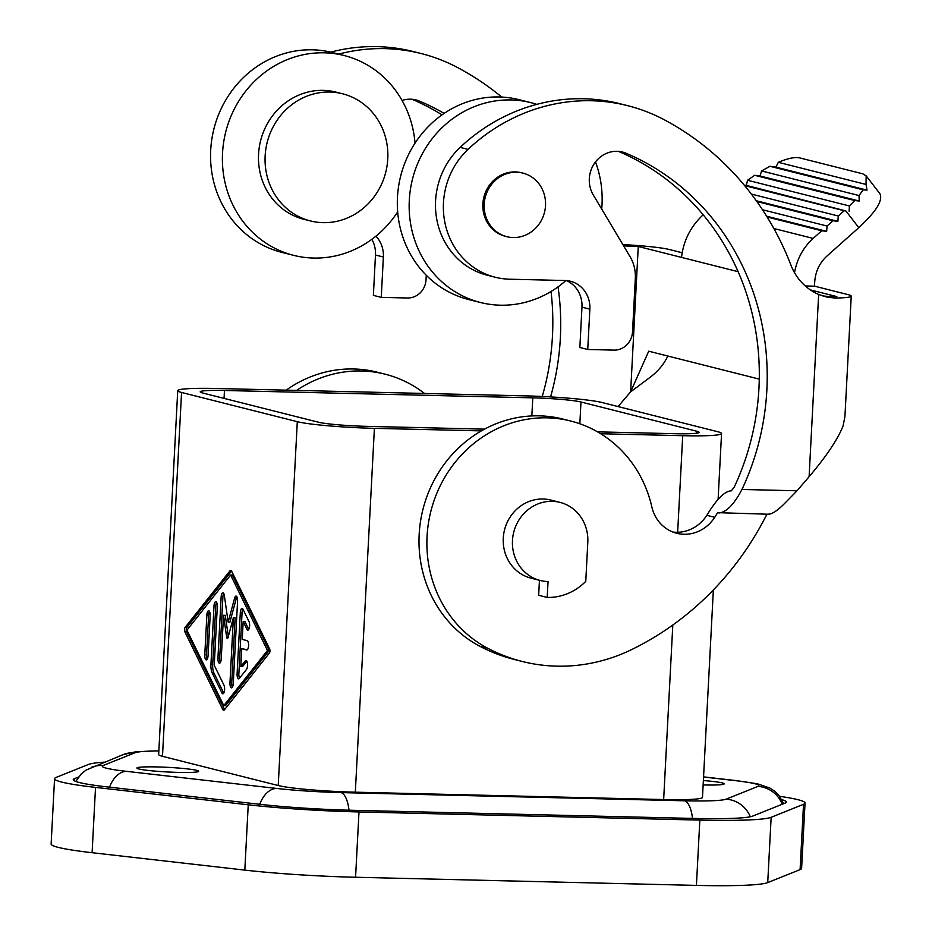 <?xml version="1.0" encoding="UTF-8"?>
<svg xmlns="http://www.w3.org/2000/svg" width="932" height="932" viewBox="0 0 932 932"><rect width="100%" height="100%" fill="white"/><g stroke="black" fill="none" stroke-linecap="round" stroke-linejoin="round"><path stroke-width="1.4" d="M781.82 799.644A93.689 7.025 -177 0 1 786.317 802.056A93.689 7.025 -177 0 1 785.059 803.116L752.683 816.094A93.689 7.025 3 0 1 693.268 818.436L352.413 810.292A93.689 7.025 3 0 1 260.121 804.328L107.401 786.934A93.689 7.025 -177 0 1 73.267 779.688A93.689 7.025 -177 0 1 74.525 778.628L78.521 777.032M54.557 778.709L51.132 844.019A112.422 8.435 -177 0 0 92.105 852.71L95.518 787.4A112.422 8.435 -177 0 1 54.557 778.709A112.422 8.435 -177 0 1 56.071 777.439L88.447 764.461A112.422 8.435 -177 0 1 104.337 762.155M92.105 852.71L244.813 870.104A112.422 8.435 3 0 0 355.57 877.257L696.425 885.4A112.422 8.435 3 0 0 767.723 882.592L771.148 817.294A112.422 8.435 3 0 1 699.839 820.09L358.995 811.947L355.57 877.257M95.518 787.4L248.238 804.794A112.422 8.435 3 0 0 358.995 811.947M779.653 796.336A112.422 8.435 -177 0 1 805.038 803.046L801.613 868.344A112.422 8.435 -177 0 1 800.099 869.614L767.723 882.592M805.038 803.046A112.422 8.435 -177 0 1 803.524 804.316L771.148 817.294M156.949 766.931A30.919 2.318 3 0 0 136.922 768.05A30.919 2.318 3 0 0 178.653 772.407A30.919 2.318 3 0 0 198.679 771.288A30.919 2.318 3 0 0 156.949 766.931M703.136 784.942A30.919 2.318 3 0 0 704.196 784.965A30.919 2.318 3 0 0 724.222 783.847A30.919 2.318 3 0 0 703.369 780.55M547.201 597.424A56.211 52.402 -75.8 0 0 585.762 581.382L587.801 542.342A40.286 37.56 -75.8 0 0 559.992 502.383A40.286 37.56 -75.8 0 0 512.472 540.548A40.286 37.56 -75.8 0 0 540.28 580.508A40.286 37.56 -75.8 0 0 548.039 581.556L547.201 597.424L538.661 595.268L539.442 580.287M481.343 430.887L374.396 428.336L355.325 792.188L663.654 799.551A59.963 4.497 -177 0 0 702.483 797.373L713.353 589.979M600.697 433.741L682.713 435.698L677.657 532.288M682.713 435.698A59.963 4.497 -177 0 0 721.554 433.52A59.963 4.497 -177 0 0 717.733 431.726L601.99 402.507A59.963 4.497 -177 0 0 524.891 395.855L216.574 388.493A59.963 4.497 -177 0 0 177.732 390.671L158.661 754.524A59.963 4.497 -177 0 0 162.483 756.318L278.225 785.536A59.963 4.497 -177 0 0 355.325 792.188M374.396 428.336A59.963 4.497 -177 0 1 297.296 421.683L278.225 785.536M269.639 648.975L231.649 571.165A4.683 1.654 -88.6 0 0 230.728 570.326A4.683 1.654 -88.6 0 0 230.018 570.745L184.979 627.597A2.342 0.827 -88.6 0 0 184.454 629.519A2.342 0.827 -88.6 0 0 184.769 631.651L222.748 709.462A4.683 1.654 -88.6 0 0 223.668 710.301A4.683 1.654 -88.6 0 0 224.379 709.869L269.418 653.017A2.342 0.827 -88.6 0 0 269.942 651.095A2.342 0.827 -88.6 0 0 269.639 648.975M177.732 390.671A59.963 4.497 -177 0 0 181.554 392.465L297.296 421.683M224.565 709.636A4.683 1.654 -88.6 0 1 224.495 709.508L186.517 631.698L184.769 631.651M696.612 433.217L696.705 431.225L580.974 402.007A37.478 2.808 3 0 0 532.789 397.848L224.461 390.485A37.478 2.808 3 0 0 200.194 391.848A37.478 2.808 3 0 0 202.582 392.966L318.313 422.184A37.478 2.808 -177 0 0 366.497 426.343L484.454 429.151M597.54 431.854L674.826 433.706A37.478 2.808 -177 0 0 699.093 432.343A37.478 2.808 -177 0 0 696.705 431.225M231.579 571.025L186.726 627.644A2.342 0.827 -88.6 0 0 186.202 629.566A2.342 0.827 -88.6 0 0 186.517 631.698M540.28 580.508L531.077 578.178A40.286 37.56 -75.8 0 1 503.268 538.218A40.286 37.56 -75.8 0 1 550.789 500.065L559.992 502.383M224.006 685.276L214.232 665.25L217.296 606.767A4.683 1.654 -88.6 0 0 215.77 601.664A4.683 1.654 -88.6 0 0 214.01 605.94L210.947 664.411A9.367 3.32 -88.6 0 0 212.17 672.916L221.944 692.942A4.683 1.654 -88.6 0 0 222.865 693.792A4.683 1.654 -88.6 0 0 224.53 690.53A4.683 1.654 -88.6 0 0 224.006 685.276M228.154 622.098L224.332 595.466A4.683 1.654 -88.6 0 0 222.899 592.764A4.683 1.654 -88.6 0 0 221.14 597.028L217.937 658.12A4.683 1.654 -88.6 0 0 219.474 663.211A4.683 1.654 -88.6 0 0 221.222 658.947L223.517 615.271L226.651 637.069A2.342 0.827 -88.6 0 0 227.361 638.432A2.342 0.827 -88.6 0 0 228.072 637.43L233.373 617.753L229.971 682.772A4.683 1.654 -88.6 0 0 231.509 687.863A4.683 1.654 -88.6 0 0 233.256 683.599L237.578 601.175A4.683 1.654 -88.6 0 0 236.052 596.084A4.683 1.654 -88.6 0 0 234.631 598.076L228.154 622.098L229.901 622.133L236.39 598.111L234.631 598.076M204.784 654.8A4.683 1.654 -88.6 0 0 206.321 659.891A4.683 1.654 -88.6 0 0 208.069 655.627L210.154 615.866A4.683 1.654 -88.6 0 0 208.628 610.775A4.683 1.654 -88.6 0 0 206.869 615.038L204.784 654.8L206.543 654.835A4.683 1.654 -88.6 0 0 207.207 659.204M246.491 669.421A4.683 1.654 -88.6 0 0 247.528 664.178A4.683 1.654 -88.6 0 0 246.001 660.485A4.683 1.654 -88.6 0 0 245.279 660.916L240.817 666.555L241.749 648.707L246.677 649.953A4.683 1.654 -88.6 0 0 246.817 649.977A4.683 1.654 -88.6 0 0 248.576 645.515A4.683 1.654 -88.6 0 0 247.166 640.622L242.238 639.387L243.17 621.539L246.933 629.251A4.683 1.654 -88.6 0 0 247.854 630.102A4.683 1.654 -88.6 0 0 249.52 626.84A4.683 1.654 -88.6 0 0 249.007 621.586L242.984 609.26A4.683 1.654 -88.6 0 0 242.064 608.41A4.683 1.654 -88.6 0 0 240.305 612.673L237.101 673.754A4.683 1.654 -88.6 0 0 238.639 678.857A4.683 1.654 -88.6 0 0 239.361 678.426L246.491 669.421M186.936 630.149L230.623 575.009L267.461 650.478L223.773 705.617L186.936 630.149M230.623 575.009L232.371 575.044L269.22 650.513L225.532 705.664L223.773 705.617M239.547 678.193A4.683 1.654 -88.6 0 1 238.86 673.801L242.064 612.72L240.305 612.673M240.817 666.555L242.565 666.59L246.84 661.196M247.364 649.732L241.749 648.707M248.751 629.415A4.683 1.654 -88.6 0 1 248.693 629.286L244.93 621.586L243.17 621.539M242.926 609.132A4.683 1.654 -88.6 0 0 242.064 612.72M216.62 602.398A4.683 1.654 -88.6 0 0 215.758 605.975L212.694 664.458A9.367 3.32 -88.6 0 0 213.917 672.951L212.17 672.916M223.762 693.105A4.683 1.654 -88.6 0 1 223.692 692.977L213.917 672.951M223.75 593.486A4.683 1.654 -88.6 0 0 222.888 597.074L219.684 658.155A4.683 1.654 -88.6 0 0 220.36 662.524M228.317 636.533L225.264 615.306L223.517 615.271M233.373 617.753L235.132 617.799L231.719 682.807A4.683 1.654 -88.6 0 0 232.394 687.175M236.903 596.806A4.683 1.654 -88.6 0 0 236.39 598.111M209.479 611.497A4.683 1.654 -88.6 0 0 208.617 615.085L206.869 615.038M206.543 654.835L208.617 615.085M269.22 650.513L267.461 650.478M672.892 532.044A37.478 34.938 104.2 0 0 706.829 515.303A249.427 232.511 104.2 0 0 709.73 510.666C718.094 497.851 725.178 491.234 730.991 490.838L731.469 490.768M706.829 515.303L714.716 517.295A37.478 34.938 104.2 0 1 676.772 533.29A37.478 34.938 104.2 0 1 651.829 506.88A121.789 113.541 104.2 0 0 570.733 421.031L562.846 419.039A121.789 113.541 104.2 0 0 426.949 496.407A121.789 113.541 104.2 0 0 479.689 646.179A179.119 166.968 104.2 0 0 514.313 659.472L522.211 661.464A179.119 166.968 104.2 0 0 631.512 649.639A296.271 276.175 104.2 0 0 766.931 514.196M805.283 285.961L814.603 286.182L848.015 294.617A50.596 3.798 -177 0 1 851.242 296.131A50.596 3.798 -177 0 1 835.41 298.054L827.371 297.25L818.657 294.454A56.211 52.402 104.2 0 1 790.918 265.096A296.271 276.175 104.2 0 0 781.028 242.32A296.236 276.152 104.2 0 0 664.691 119.995A187.379 174.668 104.2 0 0 627.655 105.666L619.768 103.673A187.379 174.668 104.2 0 0 536.774 104.361A187.379 174.668 104.2 0 0 460.14 147.384A74.944 69.865 104.2 0 0 437.166 221.327A74.944 69.865 104.2 0 0 487.308 275.243L495.195 277.235A74.944 69.865 104.2 0 0 509.629 279.204L565.048 280.52A28.111 26.201 104.2 0 1 570.466 281.266A28.111 26.201 104.2 0 1 589.863 309.144L587.743 349.488L614.025 350.117A18.733 17.463 104.2 0 0 632.525 331.874L635.321 278.33A37.478 34.938 104.2 0 0 630.114 256.778L593.218 194.835A28.111 26.201 104.2 0 1 594.476 163.333A28.111 26.201 104.2 0 1 622.459 152.044A28.111 26.201 104.2 0 1 625.989 153.221A249.427 232.511 104.2 0 1 741.965 489.463L797.046 490.78L784.383 503.688C777.23 510.829 771.882 514.313 768.341 514.149M822.047 295.759A56.211 52.402 104.2 0 0 828.909 296.411L836.854 296.597L810.374 289.922M731.224 490.849L734.067 487.483A249.427 232.511 104.2 0 0 618.44 151.38M851.242 296.131L844.928 416.557L843.041 426.052C837.763 439.31 826.451 456.202 809.104 476.706L797.046 490.78M627.655 105.666A187.379 174.668 104.2 0 0 468.027 149.376A74.944 69.865 104.2 0 0 445.053 223.319A74.944 69.865 104.2 0 0 495.195 277.235M522.875 173.096L521.559 172.77A32.795 30.57 104.2 0 0 482.881 203.828A32.795 30.57 104.2 0 0 505.517 236.355L506.833 236.693A32.795 30.57 104.2 0 0 545.511 205.623A32.795 30.57 104.2 0 0 522.875 173.096A32.795 30.57 104.2 0 0 484.197 204.166A32.795 30.57 104.2 0 0 506.833 236.693M587.743 349.488L579.855 347.496L581.964 307.152A28.111 26.201 104.2 0 0 566.435 280.59M714.716 517.295A249.427 232.511 104.2 0 0 717.628 512.658L769.121 514.254M718.852 512.973C726.249 512.39 733.962 504.562 741.965 489.463M570.733 421.031A121.789 113.541 104.2 0 0 434.836 498.399A121.789 113.541 104.2 0 0 487.576 648.171A179.119 166.968 104.2 0 0 522.211 661.464M623.473 245.64A56.211 52.402 104.2 0 0 630.312 246.281L638.257 246.479L738.109 271.678M638.257 246.479L630.638 391.859L648.707 351.201L759.265 379.114M622.844 244.58L623.811 244.638A50.596 3.798 3 0 1 669.153 249.461L682.166 252.747M814.603 286.182L814.591 284.901C814.708 273.239 818.785 263.663 826.824 256.16L858.78 227.676L845.883 210.935L844.194 210.737L838.276 216.014L837.891 221.338L832.952 220.756L827.045 226.033L826.661 231.357L821.721 230.775L813.147 238.417C803.268 247.423 797.058 258.84 794.507 272.668M681.537 257.395C683.436 240.689 690.647 226.488 703.159 214.791M767.118 216.993L821.721 230.775M826.661 231.357L766.628 216.212M762.481 209.735L827.045 226.033M756.877 201.557L832.952 220.756M837.891 221.338L756.295 200.753M751.367 194.077L838.276 216.014M744.645 185.619L844.194 210.737M845.883 210.935L746.381 185.386L747.522 180.249L754.687 175.298L759.999 175.973L761.595 170.952L769.937 166.292L775.925 167.143L778.325 162.319C787.889 158.312 795.019 156.832 799.714 157.904L862.764 173.818L866.166 175.868L866.038 184.454L778.325 162.319M744.249 185.142L746.381 185.386M775.925 167.143L867.016 190.128L866.038 184.454M747.522 180.249L849.39 205.96L854.714 200.543L754.687 175.298M761.595 170.952L859.036 195.545L863.183 189.825L769.937 166.292M759.999 175.973L859.211 201.021L859.036 195.545M866.166 175.868L879.843 193.611C883.233 200.229 876.208 211.576 858.78 227.676M863.183 189.825L867.016 190.128M854.714 200.543L859.211 201.021M849.11 211.319L849.39 205.96M618.056 406.562L630.638 391.859L650.058 377.344C658.12 371.216 664.038 364.109 667.813 356.024M444.133 113.389A249.427 232.511 104.2 0 0 419.505 101.11A28.111 26.201 104.2 0 0 415.975 99.922A28.111 26.201 104.2 0 0 402.065 100.47M550.567 396.927A249.427 232.511 104.2 0 0 558.047 286.858M501.719 97.056A296.236 276.152 104.2 0 0 458.206 67.873A187.379 174.668 104.2 0 0 421.171 53.543A187.379 174.668 104.2 0 0 338.607 54.126M542.238 396.484A249.427 232.511 104.2 0 0 551.033 291.506M442.013 114.857A249.427 232.511 104.2 0 0 411.956 99.258M383.378 257.022L375.48 255.03L373.371 295.374L381.258 297.366L383.378 257.022A28.111 26.201 104.2 0 0 375.922 236.169M375.48 255.03A28.111 26.201 104.2 0 0 371.845 239.326M421.171 53.543L413.284 51.551A187.379 174.668 104.2 0 0 330.685 52.134M424.538 393.467A121.789 113.541 104.2 0 0 385.102 374.175A121.789 113.541 104.2 0 0 296.586 390.403M385.102 374.175L377.215 372.183A121.789 113.541 104.2 0 0 286.171 390.159M426.274 275.255L426.029 279.763A18.733 17.463 104.2 0 1 407.54 297.995L381.258 297.366M397.673 211.89A103.056 96.066 -75.8 0 1 293.673 255.356L281.837 252.362A103.056 96.066 -75.8 0 1 210.702 150.145A103.056 96.066 -75.8 0 1 332.27 52.518L344.106 55.512A103.056 96.066 -75.8 0 1 415.031 143.132M293.673 255.356A103.056 96.066 -75.8 0 1 222.538 153.128A103.056 96.066 -75.8 0 1 344.106 55.512M310.403 220.931L303.82 219.265A65.578 61.139 -75.8 0 1 258.56 154.223A65.578 61.139 -75.8 0 1 335.928 92.093L342.498 93.759A65.578 61.139 -75.8 0 1 387.77 158.801A65.578 61.139 -75.8 0 1 310.403 220.931A65.578 61.139 -75.8 0 1 265.142 155.877A65.578 61.139 -75.8 0 1 342.498 93.759M601.699 209.071A103.056 96.066 104.2 0 0 602.002 204.877A103.056 96.066 104.2 0 0 595.49 161.935M536.774 104.361A103.056 96.066 104.2 0 0 530.867 102.648L519.031 99.666A103.056 96.066 104.2 0 0 397.463 197.281A103.056 96.066 104.2 0 0 468.586 299.51L480.423 302.492A103.056 96.066 104.2 0 0 565.91 280.555M530.867 102.648A103.056 96.066 104.2 0 0 409.299 200.264A103.056 96.066 104.2 0 0 480.423 302.492M74.525 778.628L74.409 780.876M248.238 804.794L244.813 870.104M696.425 885.4L699.839 820.09M803.524 804.316L800.099 869.614M672.799 625.034L663.654 799.551M181.554 392.465L162.483 756.318M224.495 709.508L222.748 709.462M224.461 390.485L224.053 398.383M531.834 415.928L532.789 397.848M579.832 423.769L580.974 402.007M186.726 627.644L184.979 627.597M246.7 660.951L245.279 660.916M238.86 673.801L237.101 673.754M248.693 629.286L246.933 629.251M215.758 605.975L214.01 605.94M212.694 664.458L210.947 664.411M223.692 692.977L221.944 692.942M222.888 597.074L221.14 597.028M219.684 658.155L217.937 658.12M228.154 637.115L226.651 637.069M231.719 682.807L229.971 682.772M231.427 570.78L230.018 570.745M818.657 294.454L809.104 476.706M460.14 147.384L468.027 149.376M581.964 307.152L589.863 309.144M618.79 151.415L625.989 153.221M828.909 296.411L835.41 298.054M773.851 228.503L813.147 238.417M419.505 101.11L412.305 99.293M630.312 246.281L623.811 244.638M479.689 646.179L487.576 648.171M158.859 750.924A65.578 4.916 3 0 0 135.035 752.73L103.196 765.498A65.578 4.916 3 0 0 126.204 771.312L276.42 788.414A65.578 4.916 3 0 0 341.03 792.596L684.519 800.798A65.578 4.916 3 0 0 726.11 799.167L757.961 786.398A65.578 4.916 3 0 0 734.94 780.585A28.111 17.72 -83.5 0 1 736.653 780.655L757.46 783.812L769.716 787.971L774.655 791.21L778.942 795.45L783.684 803.675M703.555 777.008L734.94 780.585M341.03 792.596A28.111 9.949 91.4 0 1 349.022 810.199M684.519 800.798A28.111 9.949 91.4 0 1 692.523 818.413M135.035 752.73A28.111 27.669 -111.8 0 0 123.117 754.629L86 770.112L81.294 773.875L75.76 781.459M103.196 765.498A28.111 27.669 -111.8 0 0 91.266 767.397M750.295 816.77A28.111 27.669 -111.8 0 0 726.11 799.167M782.239 804.258A28.111 27.669 -111.8 0 0 757.961 786.398M126.204 771.312A28.111 17.72 96.5 0 0 109.533 787.179M276.42 788.414A28.111 17.72 96.5 0 0 259.748 804.281M721.554 433.52L718.094 499.552M158.859 750.808L135.594 751.798L123.117 754.629M703.555 776.88L736.653 780.655"/></g></svg>

